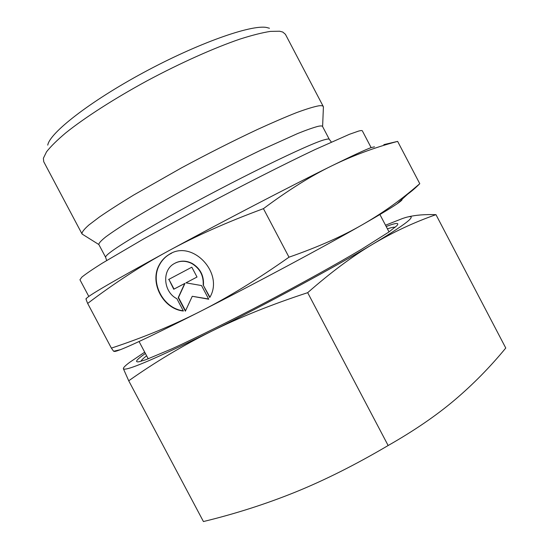 <?xml version="1.0" encoding="UTF-8"?>
<svg xmlns="http://www.w3.org/2000/svg" width="549" height="549" viewBox="0 0 549 549"><rect width="100%" height="100%" fill="white"/><g stroke="black" fill="none" stroke-linecap="round" stroke-linejoin="round"><path stroke-width="0.82" d="M82.666 234.409L81.952 233.805L43.735 161.715L43.378 158.263L46.541 151.805C50.714 146.473 57.123 140.16 65.77 132.865C84.814 117.603 114.336 98.607 147.345 80.669C180.552 62.922 214.288 47.859 239.975 39.089C252.101 35.218 262.25 32.659 270.417 31.389L279.654 31.231L282.762 32.048L285.411 34.292L323.299 106.561L323.388 107.487M47.756 145.135C49.527 133.098 89.494 101.682 143.687 72.482C197.839 43.227 250.893 24.575 266.423 27.45L269.456 28.246M81.952 233.805C81.856 232.117 84.169 229.18 88.89 224.987L99.41 217.02C108.709 210.61 120.162 203.267 133.778 194.984L181.39 167.925C207.996 153.624 233.318 140.819 257.364 129.523C272.311 122.681 285.356 117.054 296.481 112.655C306.294 109.031 313.726 106.753 318.77 105.82C321.371 105.49 322.881 105.737 323.299 106.561M105.614 257.282L98.799 244.429C98.847 243.111 101.133 240.627 105.641 236.99C111.468 232.68 119.476 227.327 129.674 220.931C146.789 210.452 167.404 198.656 191.526 185.555C216.025 172.42 239.35 160.521 261.496 149.85L297.613 133.551C306.699 129.9 313.589 127.485 318.276 126.291C320.801 125.769 322.222 125.824 322.544 126.462L329.304 139.343C329.05 138.842 327.698 138.918 325.248 139.57C311.619 142.39 231.026 181.753 169.298 216.43C126.366 240.702 105.14 254.317 105.614 257.282L106.678 260.494M88.808 296.446L79.948 279.757L81.87 277.115C85.713 273.992 92.465 269.387 102.114 263.294L143.708 238.884L200.79 207.57C242.164 185.507 284.245 164.172 314.79 149.692L349.37 134.32L358.531 131.101C360.837 130.477 362.114 130.394 362.347 130.861L371.117 147.612M404.304 196.453C409.149 193.378 414.31 189.131 419.779 183.709L411.578 190.613C396.186 203.35 379.805 214.707 362.443 224.678C379.469 214.934 391.018 207.975 397.099 203.809L399.535 202.08C401.642 200.488 402.451 199.596 401.95 199.39M419.779 183.709L397.634 141.388L383.84 144.627M288.994 257.193C257.357 279.489 227.787 297.572 200.268 311.448C254.304 284.046 323.725 246.858 362.443 224.678C342.535 236.2 318.049 247.043 288.994 257.193L263.438 208.654C288.177 190.222 310.899 175.982 331.617 165.928C352.033 155.895 365.167 149.802 371.014 147.64L374.48 146.823M171.727 253.13L169.346 254.372C165.077 256.939 161.777 260.487 159.43 265.009C149.685 282.509 163.307 308.627 183.263 310.775M183.387 311.002C163.245 309.142 149.287 282.797 159.128 265.146C161.475 260.624 164.782 257.076 169.051 254.503C192.026 238.98 224.589 273.127 209.752 297.503L203.185 285.068C203.7 275.625 199.905 268.454 191.807 263.534C185.507 260.432 179.516 260.535 173.841 263.836C161.619 270.787 163.575 292.164 176.888 298.718L183.387 311.002M203.185 285.068L209.931 297.167M175.625 262.861C180.971 260.398 186.461 260.576 192.088 263.396C200.179 268.31 203.974 275.481 203.453 284.91M185.946 282.845L197.022 277.032L185.946 282.845L201.524 285.555L208.744 299.226L192.26 296.288L185.356 311.187L178.205 297.668L184.704 283.497L173.745 289.241L168.886 279.345L174.04 289.083L184.986 283.339L178.494 297.503L185.528 310.809M192.26 296.288L208.62 298.985M168.598 279.496L191.821 267.191L197.022 277.039M191.821 267.191L168.886 279.345M111.378 348.114L113.616 351.264L120.499 349.644C132.899 344.806 159.491 332.076 200.268 311.448C172.626 325.461 142.994 337.683 111.378 348.114L87.662 303.425C114.165 283.305 141.052 265.826 168.31 250.996C195.375 236.187 227.087 222.071 263.438 208.654M397.634 141.388C374.521 147.516 352.513 155.696 331.617 165.928C291.533 185.61 221.583 222.009 168.31 250.996C112.929 281.266 85.589 297.215 86.289 298.828C85.61 298.107 86.069 299.637 87.662 303.425M114.117 351.257C114.206 351.792 116.333 351.25 120.499 349.644M146.631 355.807C143.111 358.463 141.23 360.288 141.011 361.29M145.382 353.46C136.557 359.622 134.381 362.395 138.876 361.777L145.615 359.815L172.386 348.608C196.48 337.614 230.649 320.705 266.588 301.888C302.54 282.968 336.997 263.843 361.414 249.349L388.61 232.193L396.735 225.824C399.775 222.469 396.261 222.688 386.187 226.497M388.143 445.52C355.834 464.564 325.029 480.046 295.719 491.973C266.265 503.907 235.507 513.761 203.432 521.55L128.72 380.786C155.134 362.141 182.529 345.74 210.912 331.562C239.199 317.494 271.453 304.53 307.673 292.679L388.143 445.52C413.994 430.814 436.126 415.689 454.517 400.139C473.032 384.451 490.113 367.082 505.766 348.032L435.975 214.659C424.857 214.309 415.586 215.043 408.161 216.882M307.673 292.679C330.724 272.448 352.403 256.301 372.702 244.23C392.199 232.508 404.304 224.5 409.026 220.204C413.356 216.121 411.249 215.537 402.698 218.447L385.515 225.214M144.703 352.177L129.832 362.223C125.316 365.579 123.161 367.741 123.374 368.708L128.72 380.786M123.504 367.995L123.374 368.708C125.117 371.687 154.296 359.3 210.912 331.562C265.194 304.695 334.444 267.246 372.702 244.23C393.173 232.103 414.262 222.249 435.975 214.659M395.122 227.307C394.168 226.929 391.609 227.444 387.422 228.851M322.606 126.579L323.416 106.904M379.915 214.522L389.021 231.904M397.099 203.809L411.578 190.613M139.055 341.512L148.244 358.854M331.349 142.033L329.304 139.343M98.861 244.545L82.172 234.094"/></g></svg>
